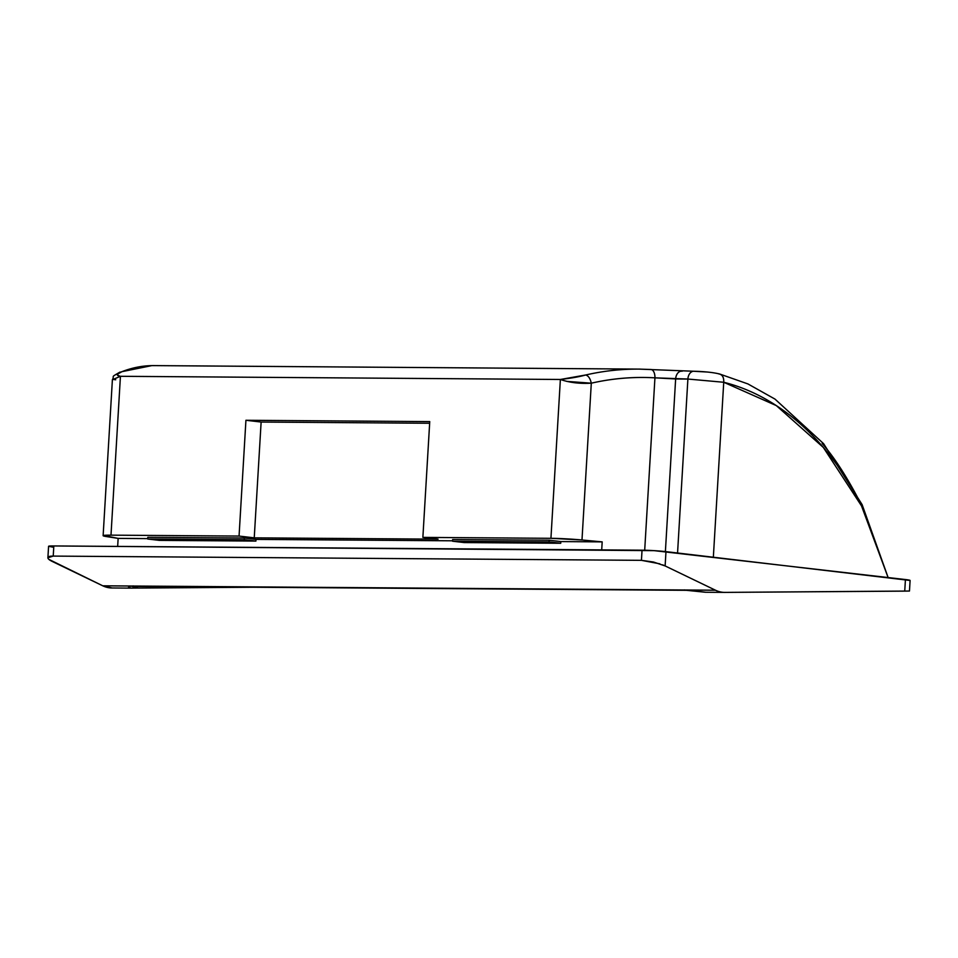 <?xml version="1.0" encoding="UTF-8"?>
<svg xmlns="http://www.w3.org/2000/svg" width="958" height="958" viewBox="0 0 958 958"><rect width="100%" height="100%" fill="white"/><g stroke="black" fill="none" stroke-linecap="round" stroke-linejoin="round"><path stroke-width="1.44" d="M133.437 586.404L686.395 590.308L705.423 592.248L687.437 590.02A8.478 4.455 95 0 0 688.682 590.427A8.478 4.455 -85 0 1 687.437 590.02L130.791 586.009C127.689 587.05 127.821 587.745 131.21 588.116L128.564 587.326L130.791 586.009L102.757 585.805A42.403 29.303 90.4 0 0 111.847 587.972A42.403 29.303 90.4 0 0 112.146 587.972L102.757 585.805L52.403 561.52C49.241 559.999 47.744 558.706 47.912 557.652C48.068 556.586 49.84 556.071 53.229 556.095L53.828 545.952L642.04 550.191L641.441 560.334L53.229 556.095L641.441 560.334L653.452 562.011L665.127 565.938L715.47 590.212L687.437 590.02L705.795 592.248L724.859 592.391A42.403 29.303 -89.6 0 1 724.571 592.391A42.403 29.303 -89.6 0 1 715.47 590.212L102.757 585.805L48.966 559.424M131.078 588.116L111.858 587.972M154.561 365.621C143.628 365.453 132.767 367.465 121.965 371.668L117.535 374.147C116.816 375.177 117.786 375.895 120.433 376.302L560.37 379.476L585.673 374.997C603.72 370.854 621.97 368.902 640.423 369.117M112.385 379.835L103.129 535.678A25.435 1.389 3.4 0 0 106.41 536.564L118.145 538.396L117.666 546.419L118.145 538.396L147.748 538.612L118.145 538.396L103.404 535.498L110.996 535.151L239.057 536.073L254.241 537.845L438.057 539.162L422.873 537.39L550.934 538.312L581.985 539.989L591.302 383.188C612.282 378.386 633.501 376.602 654.937 377.835L687.892 379.045A8.478 5.856 -89.6 0 1 693.736 371.249A8.478 5.856 -89.6 0 1 694.43 371.309L706.741 372.003M822.156 443.458C834.741 457.816 847.866 478.341 861.553 505.046M452.571 540.803L256.002 539.39L244.326 538.025L147.819 537.33L147.724 539.019L159.399 540.384L255.906 541.078L256.002 539.39L452.571 540.803M103.129 535.678A25.435 1.389 3.4 0 1 110.996 535.151L120.433 376.302L560.37 379.476L550.934 538.312A25.435 1.389 3.4 0 1 581.985 539.989L602.187 541.881L560.837 541.581L549.15 540.216L452.643 539.522L452.547 541.21L464.223 542.575L560.729 543.27L560.837 541.581L602.187 541.881L601.708 549.904L602.187 541.881L581.985 539.989L591.302 383.188L566.717 381.38M910.1 580.476L665.978 551.64L665.127 565.938L715.47 590.212A42.403 29.303 90.4 0 0 724.859 592.391L909.465 591.038L910.1 580.452A16.957 0.922 -176.6 0 0 905.43 579.542L654.122 550.646L53.828 545.952L48.583 546.288L53.253 547.234M560.37 379.476C569.579 382.637 579.889 383.871 591.302 383.188C612.282 378.41 633.501 376.626 654.937 377.835L644.698 550.227L654.937 377.835A8.478 4.503 -86.7 0 0 650.937 369.489A8.478 4.503 -86.7 0 0 650.745 369.489L639.154 369.105C621.119 368.986 603.301 370.95 585.673 374.997C579.374 376.769 570.932 378.254 560.37 379.476L550.934 538.312L422.873 537.39L429.747 421.604L245.931 420.275L239.057 536.073L110.996 535.151L120.433 376.302L112.385 379.739M650.745 369.489A8.478 4.503 93.3 0 1 650.937 369.489A8.478 4.503 93.3 0 1 654.937 377.835L675.641 378.961L665.391 551.569L675.641 378.961A8.478 5.856 -89.6 0 1 681.485 371.165A8.478 5.856 -89.6 0 1 682.18 371.213A8.478 5.856 90.4 0 0 681.485 371.165A8.478 5.856 90.4 0 0 675.641 378.961L687.892 379.045L677.557 552.982L687.892 379.045L723.733 382.266L687.892 379.045A8.478 5.856 90.4 0 1 693.736 371.249A8.478 5.856 90.4 0 1 694.43 371.309M713.351 557.161L723.733 382.266C742.019 386.84 759.622 394.66 776.555 405.749C793.655 416.934 809.378 430.992 823.724 447.913C838.238 465.025 850.991 484.676 861.984 506.83L888.102 577.518L861.517 505.908L823.317 447.434L776.315 405.593L723.733 382.266C723.997 377.201 722.296 374.398 718.632 373.871C722.26 374.434 723.961 377.224 723.733 382.266L713.351 557.161M724.859 592.391L904.735 591.122L905.43 579.542L904.735 591.122L909.465 591.038M254.241 537.845L239.057 536.073L245.931 420.275L261.127 422.047L254.241 537.845L261.127 422.047L429.651 423.256L261.127 422.047L245.931 420.275L429.747 421.604L422.873 537.39L438.057 539.162L254.241 537.845M53.828 545.952A16.957 0.922 -176.6 0 0 48.583 546.311L47.9 557.736L53.229 556.095L53.828 545.952M662.673 564.849L665.127 565.938L665.978 551.64A16.957 0.922 -176.6 0 0 642.04 550.191L641.441 560.334L659.822 563.819M255.906 541.078L244.218 539.713L244.326 538.025L256.002 539.39L255.906 541.078L159.399 540.384L147.724 539.019L244.218 539.713L255.906 541.078M244.218 539.713L244.326 538.025L147.819 537.33L147.724 539.019L244.218 539.713M464.223 542.575L452.547 541.21L549.054 541.905L560.729 543.27L464.223 542.575M560.729 543.27L549.054 541.905L549.15 540.216L560.837 541.581L560.729 543.27M549.15 540.216L452.643 539.522L452.547 541.21L549.054 541.905L549.15 540.216M684.575 589.877A8.478 5.856 90.4 0 0 686.539 590.308A8.478 5.856 -89.6 0 1 684.575 589.877M133.126 585.901A8.478 5.856 90.4 0 0 135.09 586.332A8.478 5.856 -89.6 0 1 133.126 585.901M130.791 586.009A8.478 6.993 83.5 0 0 133.797 586.368A8.478 6.993 -96.5 0 1 130.791 586.009M131.21 588.116A8.478 7.712 -90.9 0 0 131.354 588.116A8.478 7.712 -90.9 0 0 135.952 586.344A8.478 7.712 89.1 0 1 131.354 588.116L134.467 588.08A8.478 6.131 -90.4 0 0 138.132 586.356A8.478 6.131 89.6 0 1 134.479 588.08L257.391 587.218M131.462 588.116L134.407 588.08M134.527 588.08L257.367 587.218M591.302 383.188C590.236 378.434 588.356 375.704 585.673 374.997M639.142 369.105L693.796 371.249C704.441 371.5 713.063 372.411 719.662 374.003L747.923 383.93L774.998 399.103L823.617 443.698L862.116 504.615L888.114 577.518M120.433 376.302C116.122 374.985 116.625 373.44 121.965 371.668C132.515 367.561 143.125 365.549 153.795 365.609M115.726 379.763L112.709 379.428M121.965 371.668L151.795 365.621M153.783 365.609L639.106 369.105M705.423 592.248L724.571 592.391M112.409 379.763C114.936 374.877 109.715 378.075 119.978 372.087"/></g></svg>
